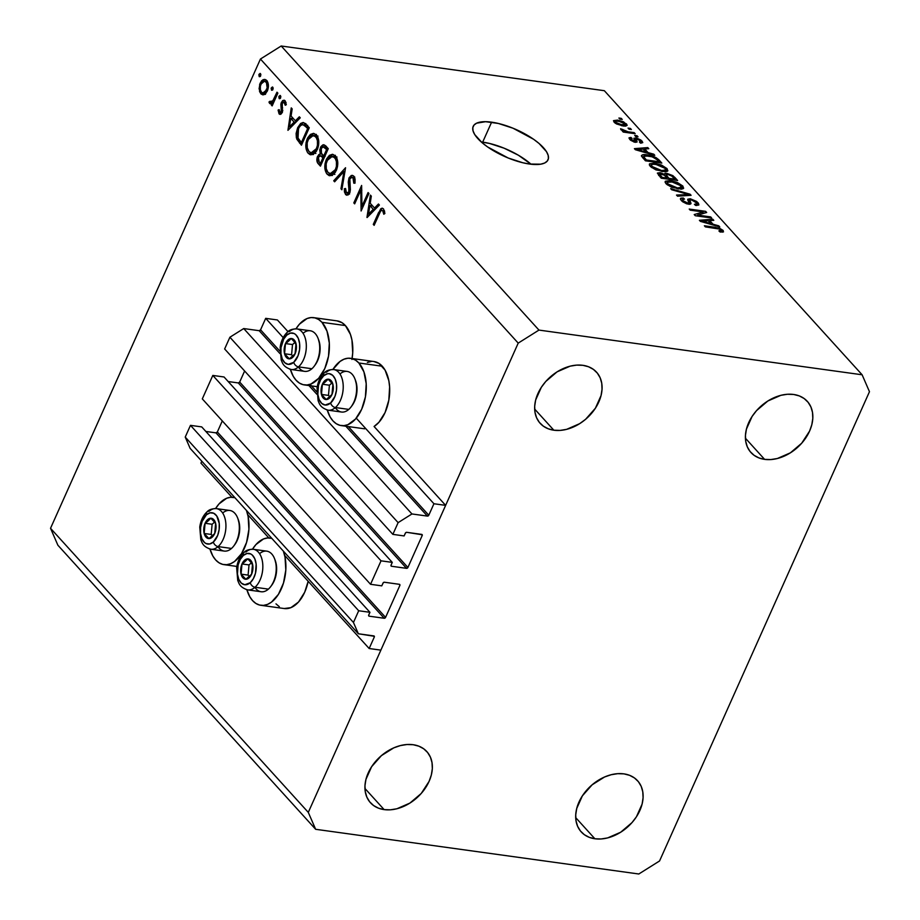 <?xml version="1.0" encoding="UTF-8"?>
<svg xmlns="http://www.w3.org/2000/svg" width="920" height="920" viewBox="0 0 920 920"><rect width="100%" height="100%" fill="white"/><g stroke="black" fill="none" stroke-linecap="round" stroke-linejoin="round"><path stroke-width="1.38" d="M277.403 319.964L265.696 318.343L283.199 337.628L265.696 318.343L260.567 329.82L279.864 351.095L260.567 329.82L265.696 318.343L277.403 319.964L287.994 331.637L277.403 319.964M319.366 377.487L320.103 378.304L319.366 377.487M356.27 418.163L433.929 503.746L445.636 505.367L374.072 426.489L445.636 505.367L380.868 650.13L369.161 648.519L374.302 637.031L373.198 635.823L374.302 637.031L374.336 636.295L358.351 633.765L353.452 622.483L358.697 610.754L369.943 612.306L368.609 615.445L369.207 616.181L384.192 618.263L215.97 432.86A1.173 0.851 137.8 0 0 217.35 431.986L385.572 617.389L399.866 585.442L399.372 584.315L384.387 582.233L383.249 582.74L381.777 585.856L370.541 584.292L202.308 398.889L212.808 375.429L381.029 560.832L392.276 562.384L390.942 565.524L391.541 566.26L406.525 568.341L238.291 382.938A1.173 0.851 137.8 0 0 239.683 382.065L407.905 567.467L422.199 535.52L421.095 534.301L422.199 535.52L422.234 534.773L406.72 532.312L405.582 532.818L404.11 535.934L392.863 534.37L398.118 522.64L411.953 513.958L427.409 516.097L345.862 426.224L427.409 516.097L428.789 515.223L433.929 503.746L356.27 418.163M310.051 384.364L316.767 391.759L310.051 384.364M348.346 426.569L428.789 515.223A1.173 0.851 -42.2 0 1 427.409 516.097L411.953 513.958L243.719 328.555L411.953 513.958L398.118 522.64L229.896 337.237L398.118 522.64L392.863 534.37L224.641 348.967L392.863 534.37L404.11 535.934L405.341 533.186A1.173 0.851 -42.2 0 1 406.72 532.312L421.705 534.393A1.173 0.851 -42.2 0 1 422.199 535.52L407.905 567.467A1.173 0.851 -42.2 0 1 406.525 568.341L238.291 382.938L228.171 381.535L238.291 382.938L239.683 382.065L407.905 567.467L406.525 568.341L391.541 566.26A1.173 0.851 -42.2 0 1 391.046 565.133L392.276 562.384L224.043 376.981L392.276 562.384L381.029 560.832L370.541 584.292L202.308 398.889L212.808 375.429L381.029 560.832L370.541 584.292L381.777 585.856L383.007 583.107A1.173 0.851 -42.2 0 1 384.387 582.233L399.372 584.315A1.173 0.851 -42.2 0 1 399.866 585.442L385.572 617.389A1.173 0.851 -42.2 0 1 384.192 618.263L215.97 432.86L205.838 431.457L215.97 432.86L217.35 431.986L385.572 617.389L384.192 618.263L369.207 616.181A1.173 0.851 -42.2 0 1 368.713 615.054L369.943 612.306L201.721 426.903L369.943 612.306L358.697 610.754L190.474 425.35L358.697 610.754L353.452 622.483L185.23 437.08L353.452 622.483L358.351 633.765L190.13 448.362L358.351 633.765L373.808 635.904A1.173 0.851 -42.2 0 1 374.302 637.031L369.161 648.519L284.636 555.358L369.161 648.519L380.868 650.13L445.636 505.367L433.929 503.746L428.789 515.223L348.346 426.569M259.175 330.694A1.173 0.851 137.8 0 0 260.567 329.82L259.175 330.694L243.719 328.555L229.896 337.237L224.641 348.967L229.896 337.237L243.719 328.555L259.175 330.694L279.921 353.556L259.175 330.694M316.825 394.231L308.959 385.56L316.825 394.231M244.628 371.001L239.683 382.065L244.628 371.001M390.942 565.616L391.541 566.26L390.942 565.616M224.043 376.981L212.808 375.429L224.043 376.981M222.295 420.923L217.35 431.986L222.295 420.923M368.609 615.537L369.207 616.181L368.609 615.537M201.721 426.903L190.474 425.35L185.23 437.08L190.13 448.362L185.23 437.08L190.474 425.35L201.721 426.903M201.79 461.219L200.939 463.116L231.909 497.248L200.939 463.116L201.79 461.219M247.733 514.683L268.812 537.912L247.733 514.683M283.36 551.115A33.959 20.033 97.9 0 1 281.784 587.811A33.959 20.033 97.9 0 1 260.877 605.303A33.959 20.033 97.9 0 1 252.574 600.622L249.757 596.678L246.882 589.72A33.959 20.033 97.9 0 0 252.574 600.622L255.898 603.451L259.578 605.049L263.499 605.383L267.502 604.405L271.411 602.174L278.438 594.331L283.486 583.027L285.809 569.997L285.039 557.232L283.36 551.115M260.877 605.303L284.291 608.545A33.959 20.033 -82.1 0 0 308.166 581.29L304.681 592.25L298.528 602.013L290.915 607.648L284.211 608.534M246.456 510.439A33.959 20.033 97.9 0 1 244.881 547.135A33.959 20.033 97.9 0 1 223.974 564.639A33.959 20.033 97.9 0 1 215.671 559.947L212.853 556.014L209.978 549.056A33.959 20.033 97.9 0 0 215.671 559.947L218.994 562.775L222.686 564.385L226.596 564.707L230.598 563.73L234.519 561.51L241.534 553.656L246.583 542.363L248.906 529.333L248.135 516.557L246.456 510.439M350.577 358.305A33.959 20.033 97.9 0 0 332.879 369.495L340.032 361.445L343.953 359.214L347.944 358.236L351.865 358.558L355.557 360.168L358.869 362.997L382.283 366.229A33.959 20.033 -82.1 0 0 373.991 361.548L350.577 358.305A33.959 20.033 97.9 0 1 358.869 362.997L363.906 371.841L366.206 383.743L365.412 396.888L361.652 409.296L355.499 419.048L347.886 424.683L343.896 425.661L339.974 425.339L336.283 423.729L332.971 420.9A33.959 20.033 97.9 0 1 327.267 410.009L330.142 416.967L332.971 420.9A33.959 20.033 97.9 0 0 341.262 425.592L364.688 428.823M336.996 320.873L342.067 322.736L345.391 325.565L321.966 322.322L345.391 325.565A33.959 20.033 -82.1 0 0 337.088 320.884L313.674 317.641A33.959 20.033 97.9 0 1 321.966 322.322L327.002 331.166L329.303 343.068L328.509 356.224L324.76 368.621L318.596 378.384L310.983 384.019L306.992 384.985L303.071 384.663L299.379 383.065L296.067 380.236A33.959 20.033 97.9 0 1 290.375 369.334L293.25 376.291L296.067 380.236A33.959 20.033 97.9 0 0 304.359 384.916A33.959 20.033 97.9 0 0 327.29 361.594A33.959 20.033 97.9 0 0 321.966 322.322L318.653 319.504L314.962 317.894L311.041 317.572L307.05 318.538L299.437 324.173L295.987 328.831A33.959 20.033 97.9 0 1 313.674 317.641M531.012 164.22A40.986 14.639 24.1 0 0 482.678 142.14L491.613 122.176A40.986 14.639 -155.9 0 1 532.059 138.218A40.986 14.639 -155.9 0 1 548.021 159.85A40.986 14.639 -155.9 0 1 529.598 164.047L522.836 162.76L508.185 157.998L487.588 146.935L482.16 142.749L474.743 134.573L473.053 130.904L472.799 127.707L473.995 125.097L476.594 123.188L485.576 121.693L498.375 123.464L513.026 128.225L533.623 139.288L539.051 143.474L546.468 151.639L548.159 155.308L548.412 158.505L547.216 161.115L544.617 163.036L540.695 164.185L529.598 164.047A40.986 14.639 -155.9 0 1 489.141 147.993A40.986 14.639 -155.9 0 1 473.19 126.373A40.986 14.639 -155.9 0 1 491.613 122.176L482.678 142.14A40.986 14.639 24.1 0 0 481.263 141.968L489.44 143.428L504.091 148.189L518.385 155.215L531.012 164.22M793.638 394.473A38.053 27.565 -42.2 0 1 807.3 401.338A38.053 27.565 -42.2 0 1 804.54 439.702A38.053 27.565 -42.2 0 1 764.6 459.367L745.418 438.219L764.6 459.367L770.822 459.563L777.354 458.505L790.383 452.835L801.688 443.221L809.565 431.123L811.808 424.718L812.797 418.393L812.498 412.39L810.911 406.95L808.093 402.281L804.172 398.555L799.296 395.91L793.638 394.473L787.416 394.266L780.873 395.324L767.855 400.993L756.55 410.607L752.088 416.461L746.431 429.122L745.442 435.447L745.74 441.439L747.327 446.89L750.133 451.559L754.055 455.285L758.942 457.918L764.6 459.367A38.053 27.565 -42.2 0 1 750.927 452.49A38.053 27.565 -42.2 0 1 753.698 414.138A38.053 27.565 -42.2 0 1 793.638 394.473M623.921 773.869A38.053 27.565 -42.2 0 1 637.583 780.746A38.053 27.565 -42.2 0 1 634.823 819.099A38.053 27.565 -42.2 0 1 594.883 838.764L575.702 817.627L594.883 838.764L601.105 838.971L607.637 837.913L620.667 832.244L631.971 822.63L636.433 816.776L642.091 804.114L643.08 797.789L642.781 791.798L641.194 786.358L638.388 781.678L634.466 777.952L629.579 775.318L623.921 773.869L617.699 773.674L611.168 774.732L604.555 776.997L592.158 784.794L582.371 795.857L576.713 808.519L575.724 814.844L576.023 820.847L577.61 826.286L580.416 830.956L584.338 834.693L589.226 837.326L594.883 838.764A38.053 27.565 -42.2 0 1 581.221 831.898A38.053 27.565 -42.2 0 1 583.981 793.534A38.053 27.565 -42.2 0 1 623.921 773.869M413.16 744.717A38.053 27.565 -42.2 0 1 426.834 751.594A38.053 27.565 -42.2 0 1 424.062 789.946A38.053 27.565 -42.2 0 1 384.134 809.611L364.941 788.474L384.134 809.611L390.344 809.818L396.888 808.76L409.906 803.091L421.222 793.477L429.088 781.379L431.342 774.962L432.331 768.637L432.02 762.645L430.433 757.206L427.627 752.525L423.706 748.799L418.818 746.166L413.16 744.717L406.939 744.521L400.407 745.579L393.806 747.845L381.397 755.642L371.622 766.705L365.953 779.366L364.964 785.692L365.274 791.694L366.861 797.134L369.667 801.803L373.589 805.54L378.476 808.174L384.134 809.611A38.053 27.565 -42.2 0 1 370.461 802.746A38.053 27.565 -42.2 0 1 373.232 764.382A38.053 27.565 -42.2 0 1 413.16 744.717M582.877 365.32A38.053 27.565 -42.2 0 1 596.551 372.186A38.053 27.565 -42.2 0 1 593.779 410.55A38.053 27.565 -42.2 0 1 553.851 430.215L534.658 409.066L553.851 430.215L560.061 430.41L566.605 429.353L579.623 423.683L585.615 419.29L595.389 408.227L601.047 395.565L602.036 389.24L601.737 383.237L600.15 377.798L597.344 373.129L593.423 369.403L588.535 366.758L582.877 365.32L576.656 365.113L570.124 366.171L557.094 371.841L545.79 381.455L541.339 387.308L535.67 399.97L534.681 406.295L534.991 412.286L536.567 417.737L539.384 422.406L543.306 426.132L548.182 428.766L553.851 430.215A38.053 27.565 -42.2 0 1 540.178 423.338A38.053 27.565 -42.2 0 1 542.949 384.985A38.053 27.565 -42.2 0 1 582.877 365.32M869.469 391.702L659.559 860.97L638.802 874L315.652 829.299L57.879 545.215L50.531 528.298L308.292 812.383L518.213 343.114L260.44 59.029L50.531 528.298L260.44 59.029L281.198 46L538.959 330.084L862.12 374.785L604.348 90.701L281.198 46L604.348 90.701L862.12 374.785L869.469 391.702L659.559 860.97L638.802 874L315.652 829.299L308.292 812.383L50.531 528.298L57.879 545.215L315.652 829.299L308.292 812.383L518.213 343.114L538.959 330.084L281.198 46L260.44 59.029L518.213 343.114L538.959 330.084L862.12 374.785L869.469 391.702M361.94 206.287L368.08 192.556L368.931 193.499L361.111 210.979L360.812 190.106L354.66 203.861L353.809 202.917L361.617 185.449L361.94 206.287L361.617 185.449L353.809 202.917L354.66 203.861L360.812 190.106L361.111 210.979L368.931 193.499L368.08 192.556L361.94 206.287L363.135 206.448L361.94 206.287M348.99 177.928L351.336 175.444L353.556 175.915L355.074 179.204L355.005 183.183L353.797 183.183L353.016 177.974L351.394 177.353L350.221 178.204L349.404 180.975L350.106 191.831L348.266 194.879L345.782 194.706L344.459 192.004L344.333 188.738L345.586 188.508L345.954 192.004L347.001 193.223L348.3 192.912L349.071 191.429L348.277 182.022L348.99 177.928L348.818 192.119L346.438 192.797L345.586 188.508L344.333 188.738L345.541 194.488L346.874 195.247L349.703 192.981L350.37 189.738L349.83 178.882L351.9 177.33L353.016 177.974L353.797 183.183L355.005 183.183L353.82 176.18L352.348 175.329L348.99 177.928L350.301 178.1L348.99 177.928M345.552 167.739L341.872 189.773L340.964 188.761L343.953 171.511L334.627 181.792L333.718 180.78L345.552 167.739L333.718 180.78L334.627 181.792L343.953 171.511L340.964 188.761L341.872 189.773L345.552 167.739M335.386 155.871L337.019 158.631L337.525 166.566L335.432 172.189L331.982 175.467L328.877 175.524L326.324 173.086L324.829 167.75L325.07 163.53L326.726 158.7L329.406 155.353L332.43 154.307L335.386 155.871L332.764 154.341L326.301 159.574C324.047 165.554 324.358 170.464 327.244 174.317L329.832 175.789L336.317 170.487C338.525 164.577 338.215 159.701 335.386 155.871M316.399 134.929L318.021 137.689L318.538 145.636L316.434 151.26L312.984 154.537L309.879 154.594L307.337 152.145L306.096 148.81L306.072 142.6L307.728 137.758L310.419 134.423L313.433 133.377L316.399 134.929L313.766 133.4L307.303 138.644C305.049 144.612 305.359 149.534 308.257 153.387L310.845 154.859L317.331 149.558C319.539 143.646 319.228 138.77 316.399 134.929M300.265 117.817L287.937 130.329L291.249 107.893L292.18 108.916L291.077 116.058L295.377 120.807L299.334 116.794L300.265 117.817L299.334 116.794L295.377 120.807L291.077 116.058L292.18 108.916L291.249 107.893L287.937 130.329L300.265 117.817M260.486 73.657L259.049 74.232L260.832 74.485L259.049 74.232L259.187 76.567L260.624 75.98L260.486 73.657L260.854 74.692L260.325 76.475L259.348 76.705L258.853 74.865L260.072 73.416M352.096 358.524A33.959 20.033 -82.1 0 0 345.391 325.565L350.428 334.409L351.946 340.078L352.716 352.854L351.934 359.467M373.899 361.537L378.971 363.411L385.112 370.173L388.849 380.753L389.62 386.975L388.827 400.131L385.077 412.528L378.913 422.291L374.072 426.489A33.959 20.033 -82.1 0 0 389.195 397.831A33.959 20.033 -82.1 0 0 382.283 366.229L358.869 362.997A33.959 20.033 97.9 0 1 364.182 402.258A33.959 20.033 97.9 0 1 341.262 425.592M367.367 362.445L371.358 361.479M279.312 606.682L275.988 603.865M267.352 91.022L265.224 93.978L263.407 94.817L261.165 94.093L259.566 91.597L259.67 84.41L261.567 80.868L263.304 79.58L265.938 79.821L267.869 82.466L268.375 86.905L267.352 91.022C268.95 86.756 268.732 83.248 266.696 80.488L264.753 79.35L260.164 83.11L259.083 88.699L260.786 93.713L262.671 94.829L264.373 94.507L267.352 91.022M272.78 87.204L271.342 87.791L273.136 88.032L271.342 87.791L271.48 90.114L272.918 89.539L272.78 87.204L273.148 88.251L272.619 90.034L271.653 90.263L271.147 88.412L272.366 86.963M269.502 103.316L273.332 103.247L272.136 103.086L271.296 104.96L272.492 105.121L271.296 104.96L272.147 105.903L277.863 93.127L277 92.195L277.863 93.127L272.147 105.903L271.296 104.96L272.136 103.086L270.101 103.73L268.95 102.062L270.031 101.223L271.354 102.166L272.676 101.096L277 92.195L272.976 100.694L268.95 102.062L270.342 103.787M280.45 95.657L279.013 96.243L280.807 96.485L279.013 96.243L279.151 98.566L280.589 97.991L280.45 95.657L280.818 96.703L280.289 98.486L279.323 98.716L278.817 96.864L280.036 95.427M279.059 113.85L282.313 112.435L280.761 114.275L279.438 114.183L278.093 110.078L279.162 109.618L279.956 112.447L281.267 111.872L281.037 103.35L282.681 100.533L284.683 100.406L286.315 104.696L285.223 105.259L283.935 102.039L282.302 103.109L282.313 112.435L282.302 103.109L284.452 102.396L285.223 105.259L286.315 104.696L285.108 100.786L284.004 100.142L281.416 102.235L280.864 104.558L281.428 111.561L279.76 112.286L279.162 109.618L278.093 110.078L279.059 113.85L281.025 114.126L279.059 113.85L279.967 114.402M297.666 127.684L300.644 123.452L303.082 122.486L305.336 123.544L309.269 127.753L301.449 145.222L296.389 137.896L296.102 133.492L297.666 127.684L296.803 139.161L301.449 145.222L309.269 127.753L303.347 122.509L297.666 127.684L298.897 127.845L297.666 127.684M325.691 145.854L328.267 148.683L320.447 166.152L317.17 161.931L317.124 157.515L318.745 154.629L320.275 153.951L319.746 149.948L320.965 146.498L323.012 144.796L325.691 145.854L323.863 144.739L320.447 147.476L320.275 153.951L317.515 156.458C316.376 159.815 316.744 162.368 318.596 164.117L320.447 166.152L328.267 148.683L325.691 145.854M379.397 205.045L367.08 217.545L370.392 195.109L371.312 196.132L370.219 203.274L374.52 208.023L378.465 204.01L379.397 205.045L378.465 204.01L374.52 208.023L370.219 203.274L371.312 196.132L370.392 195.109L366.953 217.419L379.397 205.045M382.674 210.657L381.478 210.369L380.489 211.37L374.141 225.331L373.29 224.388L380.73 208.782L382.191 208.161L383.513 208.909L384.905 213.452L383.801 214.245L382.674 210.657L383.801 214.245L384.905 213.452L383.513 208.909L382.294 208.173L378.568 212.589L373.29 224.388L374.141 225.331L379.339 213.704C380.167 211.094 381.282 210.07 382.674 210.657L384.433 210.623M697.624 215.096L710.665 216.901L711.654 217.994L695.267 215.728L694.209 214.567L703.271 211.956L690.207 210.151L689.218 209.058L705.617 211.335L706.675 212.497L697.624 215.096L706.675 212.497L705.617 211.335L689.218 209.058L690.207 210.151L703.271 211.956L694.209 214.567L695.267 215.728L711.654 217.994L710.665 216.901L710.274 217.798L710.665 216.901L697.624 215.096L697.222 215.993L697.624 215.096M690.195 198.743L696.567 201.411L698.521 203.377L698.751 205.033L695.6 205.424L694.404 204.309L696.405 204.102L696.348 202.814L691.553 199.881L689.862 200.1L691.012 203.435L690.069 204.251L686.573 203.757L682.64 201.756L680.49 199.364L680.834 198.179L683.295 198.018L684.503 199.134L682.663 199.387L683.203 200.79L688.045 203.182L689.045 202.71L687.769 199.226L690.195 198.743L687.746 199.812L688.976 203.021L687.619 203.136L683.203 200.79L682.606 199.49L684.503 199.134L683.295 198.018L680.443 198.57L681.317 200.56L688.562 204.217L690.954 203.722L689.862 200.1L691.242 199.835L695.969 202.331L696.589 203.883L694.404 204.309L695.6 205.424L698.889 204.815L697.969 202.699L696.704 205.516L697.969 202.699L690.195 198.743L688.769 201.928L690.195 198.743M670.68 188.634L690.069 194.2L691.081 195.316L677.534 196.178L676.522 195.063L688.712 194.545L671.703 189.761L670.68 188.634L671.703 189.761L688.712 194.545L676.522 195.063L677.534 196.178L691.081 195.316L690.069 194.2L689.517 195.419L690.069 194.2L670.68 188.634M683.054 188.738L682.824 186.012L681.409 189.163L682.824 186.012L683.583 188.289L681.685 189.129L671.761 187.312L666.482 184.161L665.148 182.344L665.332 181.24L669.932 180.607L676.625 182.217L682.824 186.012L677.522 182.585L670.668 180.699L665.171 181.493L665.999 183.678L678.396 189.025L683.675 188.151M667.264 171.339L667.034 168.613L665.631 171.764L667.034 168.613L667.805 170.89L665.907 171.741L655.971 169.912L650.693 166.761L649.359 164.945L649.543 163.84L654.154 163.208L660.847 164.818L667.034 168.613L661.744 165.186L654.879 163.3L649.382 164.093L650.21 166.278L662.607 171.626L667.885 170.752M648.048 152.605L653.775 154.192L654.798 155.33L635.375 149.718L634.409 148.661L647.772 147.579L648.795 148.706L644.736 148.948L648.048 152.605L644.736 148.948L648.795 148.706L647.772 147.579L634.409 148.661L635.375 149.718L654.798 155.33L653.775 154.192L653.442 154.939L653.775 154.192L648.048 152.605L647.737 153.295L648.048 152.605M618.907 118.036L621.253 118.358L622.242 119.439L619.896 119.117L618.907 118.036L619.896 119.117L622.242 119.439L621.253 118.358L620.851 119.255L621.253 118.358L618.907 118.036M617.515 120.094L623.542 121.831L627.13 125.143L625.841 126.086L623.472 126.028L616.4 123.912L613.49 120.704L617.515 120.094L613.513 120.646L614.111 122.187L622.943 125.959L627.072 125.43L626.462 123.889L625.462 126.12L626.462 123.889L617.515 120.094L617.078 121.06L617.515 120.094M628.038 128.087L630.384 128.421L631.373 129.501L629.027 129.179L628.038 128.087L629.027 129.179L631.373 129.501L630.384 128.421L629.981 129.306L630.384 128.421L628.038 128.087M628.026 131.778L634.202 132.629L635.191 133.722L623.265 132.066L622.288 130.985L624.185 131.238L621.172 129.915L620.609 128.731L628.026 131.778L620.609 128.731L620.908 129.662L624.185 131.238L622.288 130.985L623.265 132.066L635.191 133.722L634.202 132.629L633.799 133.526L634.202 132.629L628.026 131.778L627.624 132.675L628.026 131.778M634.696 135.435L637.043 135.757L638.031 136.838L635.685 136.516L634.696 135.435L635.685 136.516L638.031 136.838L637.043 135.757L636.64 136.654L637.043 135.757L634.696 135.435M640.285 140.771L639.377 142.025L640.573 143.14L642.746 142.623L642.056 141.07L635.869 137.977L634.696 140.61L635.869 137.977L636.697 138.115L640.929 140.059L642.758 142.6L640.573 143.14L639.377 142.025L640.676 141.795L640.285 140.771L636.87 139.07L636.272 139.299L636.962 142.082L634.581 142.151L630.752 140.346L629.004 138.138L630.901 137.402L632.097 138.517L631.039 138.724L631.419 139.61L634.386 141.197L633.88 138.276L635.869 137.977L633.891 138.276L634.788 140.967L634.11 141.174L631.419 139.61L632.097 138.517L630.901 137.402L629.038 137.816L629.751 139.415L635.341 142.301L637.077 141.933L636.295 139.196L637.157 139.104L640.285 140.771L640.228 142.819M647.128 154.859L656.178 157.688L661.825 163.081L645.438 160.804L641.47 155.641L643.022 154.721L647.128 154.859C643.482 154.203 641.631 154.663 641.55 156.239L645.438 160.804L661.825 163.081L659.03 159.988L658.478 161.23L659.03 159.988C655.776 157.055 651.82 155.342 647.128 154.859L646.714 155.79L647.128 154.859M667.011 173.42L672.922 175.651L677.615 180.481L661.227 178.204L657.432 173.052L660.318 172.753L664.297 174.305L664.93 173.42L667.011 173.42L664.297 174.305L659.801 172.661L657.374 173.144L661.227 178.204L677.615 180.481L674.693 177.249L674.141 178.492L674.693 177.249L667.011 173.42L666.482 174.605L667.011 173.42M713.046 224.238L718.773 225.825L719.796 226.964L700.373 221.352L699.407 220.294L712.77 219.213L713.793 220.34L709.722 220.581L713.046 224.238L709.722 220.581L713.793 220.34L712.77 219.213L699.407 220.294L700.373 221.352L719.796 226.964L718.773 225.825L718.439 226.573L718.773 225.825L713.046 224.238L712.735 224.928L713.046 224.238M721.176 230.126L718.876 230.874L720.084 231.989L723.465 231.92L723.143 230.448L722.372 232.15L723.143 230.448L723.465 231.92L720.084 231.989L718.876 230.874L721.452 230.609L719.601 229.103L705.375 226.872L704.386 225.779L719.567 228.229L723.143 230.448L715.519 227.32L704.386 225.779L705.375 226.872L718.957 228.873L721.176 230.126L720.82 232.081M615.848 122.452L620.413 124.602L625.106 124.465L623.852 122.912L620.149 121.474L616.032 121.152L615.848 122.452C615.169 121.152 616.101 120.738 618.619 121.198L624.737 123.625C625.404 124.924 624.473 125.338 621.943 124.867L621.563 125.729L621.943 124.867L615.848 122.452L615.445 123.326L615.491 121.532L614.882 122.9M624.737 123.625L624.381 126.109M623.783 132.135L624.185 131.238L623.783 132.135M622.184 130.502L622.69 129.375L622.184 130.502M622.828 130.766L623.139 130.076L622.828 130.766M624.944 132.296L625.416 131.249L624.944 132.296M642.056 141.07L641.125 143.152L642.056 141.07M636.283 139.23L634.938 142.232L636.295 139.219L635.594 142.324L636.571 140.139M629.924 139.599L630.901 137.402L629.924 139.599M631.419 139.61L632.097 138.517M633.776 141.933L634.11 141.174L633.776 141.933M634.788 140.967L634.11 141.174M634.294 142.082L634.742 141.07L634.294 142.082M647.22 148.798L647.772 147.579L647.22 148.798M644.172 150.19L644.736 148.948L644.172 150.19M645.806 151.984L640.147 150.339L639.848 151.006L640.147 150.339L636.606 149.419L636.341 149.994L643.137 149.04L645.806 151.984L645.518 152.651L645.806 151.984L643.137 149.04L636.606 149.419L645.806 151.984M641.505 155.514L641.55 156.239M643.689 156.71L646.369 159.988L658.927 161.724L646.369 159.988L645.966 160.885L646.369 159.988L644.702 158.148L644.149 159.39L644.702 158.148L643.689 156.71L643.034 158.159L643.701 156.365L648.094 155.952L652.476 156.917L657.236 159.861L658.927 161.724L658.524 162.621L658.927 161.724L656.408 159.033L651.9 156.745L645.046 155.767L643.839 156.17L642.942 158.067M654.465 164.243L654.879 163.3L654.465 164.243L652.533 164.323L655.822 164.381L665.125 168.36L665.735 169.947L661.653 170.545L652.119 166.531L651.659 167.566L651.532 164.921L652.533 164.323L651.808 164.599L651.578 165.749L653.442 167.67L661.653 170.545L661.261 171.407L661.653 170.545L665.643 170.096L664.953 168.176L660.031 165.358L654.453 164.243M661.411 165.91L661.744 165.186L661.411 165.91M658.605 175.317L659.801 172.661L658.605 175.317M664.01 174.927L664.297 174.305L664.01 174.927M667.046 178.066L662.158 177.387L661.756 178.284L662.158 177.387L660.537 175.605L659.985 176.847L660.537 175.605L659.548 174.018L664.182 175.053L667.046 178.066L666.655 178.963L667.046 178.066L664.505 175.329L661.054 173.788L659.525 174.133L662.158 177.387L667.046 178.066M674.716 179.124L668.966 178.33L668.564 179.227L668.966 178.33L667.149 176.318L666.597 177.56L667.149 176.318L666.287 174.788L668.012 174.512L671.6 175.881L674.716 179.124L674.314 180.021L674.716 179.124L671.933 176.157L668.012 174.512L666.287 175.133L668.966 178.33L674.716 179.124M670.255 181.642L670.668 180.699L670.255 181.642M677.2 183.31L677.522 182.585L677.2 183.31M677.431 187.933L667.908 183.931L667.448 184.966L667.322 182.321L671.611 181.78L680.915 185.748L681.524 187.346L677.431 187.933L677.051 188.807L677.431 187.933L681.547 187.277L679.086 184.287L672.773 181.976L667.38 182.217L667.908 183.931L670.393 185.794L677.431 187.933M686.056 195.638L686.515 194.614L686.056 195.638M688.286 195.5L688.712 194.545L688.286 195.5M689.494 204.286L690.506 202.02L689.494 204.286M682.697 199.352L683.295 198.018L682.697 199.352M682.732 201.836L683.203 200.79L682.732 201.836M687.251 203.952L687.619 203.136L687.251 203.952M688.447 204.194L688.976 203.021M687.78 199.214L687.746 199.812M702.5 213.693L703.271 211.956L702.5 213.693M704.858 213.014L705.617 211.335L704.858 213.014M712.218 220.432L712.77 219.213L712.218 220.432M709.17 221.823L709.722 220.581L709.17 221.823M710.803 223.617L705.145 221.973L704.846 222.64L705.145 221.973L701.592 221.053L701.339 221.628L708.135 220.673L710.803 223.617L710.505 224.284L710.803 223.617L708.135 220.673L701.592 221.053L710.803 223.617M715.116 228.217L715.519 227.32L715.116 228.217M215.59 508.541L219.04 503.895L226.653 498.26L230.655 497.283L234.887 497.697A33.959 20.033 97.9 0 0 233.277 497.352A33.959 20.033 97.9 0 0 215.59 508.541M252.494 549.217L255.944 544.559L263.557 538.924L267.548 537.958L271.791 538.361A33.959 20.033 97.9 0 0 270.181 538.028A33.959 20.033 97.9 0 0 252.494 549.217M264.81 94.265L260.786 93.713L264.81 94.265M265.178 94.012L264.661 93.207M260.245 88.86L259.083 88.699L260.245 88.86M261.406 83.283L260.164 83.11L261.406 83.283M266.305 81.454L266.972 80.834M267.087 80.741L266.248 81.523M264.247 92.241L265.466 94.357M261.487 92.149C259.957 89.987 259.796 87.296 261.015 84.042L264.5 81.201L267.812 82.317L265.995 82.064C267.548 84.157 267.72 86.837 266.501 90.079L267.662 90.24L266.501 90.079L262.89 92.966L261.487 92.149L262.706 92.931L264.787 92.391L267.156 87.929L266.489 82.742L264.787 81.259L263.407 81.351L261.51 83.11L260.348 86.204L260.371 89.746L261.487 92.149M273.573 102.706L268.95 102.062L273.573 102.706M273.631 102.591L270.365 101.924M274.39 100.889L272.976 100.694L274.39 100.889M276.287 96.646L275.091 96.485L276.287 96.646M279.185 110.227L278.093 110.078L279.185 110.227M282.13 112.803L279.76 112.286M282.589 111.722L281.428 111.561L282.589 111.722M282.854 110.296L281.715 110.135L282.854 110.296M282.658 107.916L281.313 107.732L282.658 107.916M281.991 104.719L280.864 104.558L281.991 104.719M282.75 102.419L281.416 102.235L282.75 102.419M286.051 102.626L284.452 102.396L286.051 102.626M285.959 102.304L284.452 102.396M297.091 121.037L295.377 120.807L297.091 121.037M289.409 126.868L290.72 118.346L293.503 118.726L290.72 118.346L294.112 122.084L295.826 122.325L294.112 122.084L289.409 126.868L291.123 127.098L289.409 126.868L294.112 122.084L290.72 118.346L289.409 126.868M302.231 143.485L299.541 143.106L302.231 143.485M298.85 139.438L296.803 139.161L298.85 139.438M304.485 124.89L305.681 123.843M305.923 123.682L304.209 125.212M307.613 128.605L301.403 142.496L302.599 142.657L301.403 142.496L298.034 138.046L298.517 128.627C299.885 125.545 301.587 124.292 303.611 124.855L307.073 125.338L303.611 124.855L306.521 127.397L309.258 127.776L306.521 127.397L307.613 128.605L308.809 128.766L302.933 124.671L300.817 125.361L299 127.638L297.424 132.192L297.401 135.93L298.322 138.609L301.403 142.496L307.613 128.605M307.659 125.327L303.611 124.855M313.294 154.399L308.257 153.387L312.938 154.031L312.087 152.904M308.534 138.816L307.303 138.644L308.534 138.816M314.467 135.596L315.985 134.527M312.018 152.8L313.444 154.537M316.342 134.366L313.927 136.148M309.016 151.547C306.671 148.419 306.383 144.428 308.154 139.587L313.306 135.435L317.768 137.057L315.629 136.769C317.952 139.863 318.24 143.819 316.468 148.626L317.653 148.787L316.468 148.626L311.213 152.789L309.016 151.547L310.834 152.708L313.916 152.053L316.123 149.35L317.446 145.429L317.423 140.76L316.365 137.758L314.295 135.746L311.753 135.608L308.89 138.184L307.176 142.807L307.268 147.821L309.016 151.547M321.195 164.473L318.596 164.117L321.195 164.473M318.803 156.642L317.515 156.458L318.803 156.642L318.377 157.366L320.413 155.79L324.334 157.469L322.334 157.193L324.104 157.987L322.897 157.826L320.401 163.427L319.24 162.15L318.377 157.366L318.447 161.046L320.401 163.427L321.597 163.587L320.401 163.427L322.897 157.826L320.643 155.848L318.791 156.642M322.736 156.112L323.207 155.492M322.115 154.203L320.275 153.951L322.115 154.203M321.747 147.648L320.447 147.476L321.747 147.648M325.68 147.085L326.197 146.418M326.266 146.349L325.645 147.142M323.426 155.273L322.46 156.572M323.702 156.032L321.448 153.249L321.298 148.407L323.46 146.774L325.392 148.201L328.175 148.58L325.392 148.201L327.808 149.707L326.611 149.534L323.702 156.032L324.898 156.193L323.702 156.032L326.611 149.534L323.081 146.774L321.494 148.017L320.839 150.983L321.448 153.249L323.702 156.032M332.281 175.329L327.244 174.317L331.936 174.972L331.073 173.845M327.531 159.746L326.301 159.574L327.531 159.746M333.454 156.538L334.983 155.457M331.016 173.73L332.442 175.467M335.34 155.296L332.925 157.09M328.003 172.477C325.657 169.349 325.381 165.358 327.152 160.517L332.304 156.377L336.754 157.998L334.615 157.699C336.95 160.793 337.226 164.749 335.466 169.556L336.639 169.728L335.466 169.556L330.199 173.719L328.003 172.477L330.843 173.754L332.902 172.983L335.122 170.28L336.433 166.359L336.421 161.69L335.363 158.7L333.293 156.676L330.751 156.538L327.888 159.125L326.174 163.737L326.266 168.751L328.003 172.477M342.022 188.91L340.964 188.761L342.022 188.91M345.011 171.66L343.953 171.511L345.011 171.66M335.34 181.01L333.718 180.78L335.34 181.01M354.878 178.238L353.016 177.974L354.878 178.238M348.289 194.867L345.541 194.488L348.289 194.867M349.381 193.614L346.438 192.797M345.586 188.91L344.333 188.738L345.586 188.91M349.979 192.28L348.818 192.119L349.979 192.28M350.359 189.336L349.209 189.175L350.359 189.336M349.968 186.196L348.703 186.024L349.968 186.196M354.717 176.951L354.154 177.675M349.312 193.395L349.554 194.062M361.847 190.256L360.812 190.106L361.847 190.256M355.005 203.09L353.809 202.917L355.005 203.09M376.222 208.265L374.52 208.023L376.222 208.265M368.552 214.084L369.863 205.562L372.634 205.953L369.863 205.562L373.255 209.311L374.957 209.541L373.255 209.311L368.552 214.084L370.254 214.325L368.552 214.084L373.255 209.311L369.863 205.562L368.552 214.084M374.486 224.56L373.29 224.388L374.486 224.56M379.776 212.761L378.568 212.589L379.776 212.761M384.709 211.795L383.18 211.588L384.709 211.795M324.047 383.007L322.391 384.238A10.246 6.049 97.9 0 1 324.955 380.523L325.565 381.754L324.047 383.007L325.565 381.754L324.955 380.523L323.541 382.133L321.551 386.687L321.068 391.966L323.334 398.164L326.255 399.544L329.417 398.199L331.982 394.473L333.293 386.756L332.143 382.179L329.659 379.534L326.508 379.511L324.955 380.523A10.246 6.049 97.9 0 1 328.118 379.178A10.246 6.049 97.9 0 1 332.913 384.296A10.246 6.049 97.9 0 1 331.982 394.473A10.246 6.049 97.9 0 1 326.255 399.544A10.246 6.049 97.9 0 1 321.459 394.427L326.255 399.544L331.982 394.473L332.913 384.296L328.118 379.178L325.565 381.754L328.118 379.178L332.913 384.296L331.982 394.473L326.255 399.544L321.459 394.427A10.246 6.049 97.9 0 1 322.391 384.238L321.459 394.427L328.474 395.393L329.762 396.761L328.474 395.393L321.459 394.427L322.391 384.238L324.047 383.007M326.45 409.733A20.493 12.086 -82.1 0 0 335.397 407.548A20.493 12.086 97.9 0 1 328.118 410.182L341.516 412.034A20.493 12.086 -82.1 0 0 348.795 409.4A20.493 12.086 97.9 0 1 335.305 407.629M324.369 372.749A4.681 3.116 48.5 0 0 323.736 375.728A15.812 9.326 97.9 0 1 336.03 381.547A15.812 9.326 97.9 0 1 330.625 402.994A15.812 9.326 97.9 0 1 318.343 397.175A15.812 9.326 97.9 0 1 323.736 375.728A4.681 3.116 -131.5 0 1 324.369 372.749A4.681 3.116 -131.5 0 1 326.462 372.209A20.493 12.086 97.9 0 1 333.741 369.575A20.493 12.086 97.9 0 1 343.195 385.445A20.493 12.086 97.9 0 1 335.397 407.548A4.681 3.116 -131.5 0 1 330.625 402.994L325.139 405.03L321.747 403.431L319.183 399.683L317.837 394.358L318.492 385.238L320.62 379.753L323.736 375.728L327.382 373.773L329.233 373.681L332.626 375.291L335.179 379.04L336.524 384.353L336.444 390.436L334.96 396.347L330.625 402.994A4.681 3.116 48.5 0 0 335.397 407.548L348.795 409.4L335.397 407.548A20.493 12.086 -82.1 0 0 343.229 386.86A20.493 12.086 -82.1 0 0 335.409 370.012M339.952 373.98A20.493 12.086 97.9 0 1 354.993 379.074A20.493 12.086 97.9 0 1 351.152 406.801A20.493 12.086 97.9 0 1 348.795 409.4A20.493 12.086 -82.1 0 0 356.592 387.297A20.493 12.086 -82.1 0 0 347.139 371.427L333.741 369.575C329.429 369.529 326.312 370.587 324.38 372.738C320.424 376.452 317.986 381.547 317.043 388.01L318.124 400.763C319.343 403.213 319.734 407.572 328.118 410.182M355.281 379.868L356.856 386.089L356.764 393.208L355.016 400.131L351.888 405.812M351.152 406.801L352.084 405.559A18.503 10.913 -82.1 0 0 355.546 380.523L354.993 379.074M329.406 385.216L328.474 395.393L329.406 385.216L322.391 384.238L329.406 385.216L331.913 383.007L329.406 385.216M243.662 562.718L241.994 563.96A10.246 6.049 97.9 0 1 244.559 560.245L245.168 561.464L243.662 562.718L245.168 561.464L244.559 560.245L241.994 563.96L240.683 571.676L241.833 576.253L244.317 578.898L245.858 579.255L249.021 577.909L251.597 574.195L252.908 566.467L250.642 560.268L247.721 558.889L244.559 560.245A10.246 6.049 97.9 0 1 247.721 558.889A10.246 6.049 97.9 0 1 252.528 564.006A10.246 6.049 97.9 0 1 251.597 574.195A10.246 6.049 97.9 0 1 245.858 579.255A10.246 6.049 97.9 0 1 241.063 574.137L245.858 579.255L251.597 574.195L252.528 564.006L247.721 558.889L245.168 561.464L247.721 558.889L252.528 564.006L251.597 574.195L245.858 579.255L241.063 574.137A10.246 6.049 97.9 0 1 241.994 563.96L241.063 574.137L248.089 575.115L249.366 576.472L248.089 575.115L241.063 574.137L241.994 563.96L243.662 562.718M246.065 589.456A20.493 12.086 -82.1 0 0 255.001 587.259A20.493 12.086 97.9 0 1 247.733 589.893L261.13 591.744A20.493 12.086 -82.1 0 0 268.398 589.122A20.493 12.086 97.9 0 1 254.909 587.351M247.733 589.893C239.338 587.293 238.958 582.935 237.739 580.474L236.658 567.721C237.59 561.269 240.039 556.174 243.995 552.448A4.681 3.116 48.5 0 0 243.351 555.438A15.812 9.326 97.9 0 1 255.633 561.257A15.812 9.326 97.9 0 1 250.24 582.705A15.812 9.326 97.9 0 1 237.958 576.886A15.812 9.326 97.9 0 1 243.351 555.438A4.681 3.116 -131.5 0 1 243.984 552.46A4.681 3.116 -131.5 0 1 246.077 551.919A20.493 12.086 97.9 0 1 253.345 549.297A20.493 12.086 97.9 0 1 262.809 565.156A20.493 12.086 97.9 0 1 255.001 587.259A4.681 3.116 -131.5 0 1 250.24 582.705L244.743 584.752L241.35 583.142L238.797 579.393L237.452 574.08L238.107 564.96L240.223 559.475L243.351 555.438L246.997 553.495L250.608 553.909L252.23 555.001L254.794 558.75L256.139 564.075L255.484 573.194L253.356 578.68L250.24 582.705A4.681 3.116 48.5 0 0 255.001 587.259L268.398 589.122L255.001 587.259A20.493 12.086 -82.1 0 0 262.844 566.582A20.493 12.086 -82.1 0 0 255.012 549.734M259.566 553.691A20.493 12.086 97.9 0 1 274.597 558.797A20.493 12.086 97.9 0 1 270.767 586.523A20.493 12.086 97.9 0 1 268.398 589.122A20.493 12.086 -82.1 0 0 276.207 567.007A20.493 12.086 -82.1 0 0 266.742 551.149L253.345 549.297C249.032 549.251 245.916 550.298 243.995 552.448M274.885 559.59L276.46 565.811L276.368 572.93L274.631 579.853L271.503 585.534M270.767 586.523L271.699 585.281A18.503 10.913 -82.1 0 0 275.161 560.245L274.597 558.797M249.021 564.926L248.089 575.115L249.021 564.926L241.994 563.96L249.021 564.926L251.516 562.718L249.021 564.926M206.758 522.054L205.091 523.284A10.246 6.049 97.9 0 1 207.655 519.57L208.276 520.8L206.758 522.054L208.276 520.8L207.655 519.57L205.091 523.284L203.78 531.012L204.93 535.589L207.414 538.234L208.955 538.591L212.129 537.245L214.693 533.531L216.005 525.803L214.855 521.226L212.37 518.581L209.219 518.558L207.655 519.57A10.246 6.049 97.9 0 1 210.829 518.224A10.246 6.049 97.9 0 1 215.625 523.342A10.246 6.049 97.9 0 1 214.693 533.531A10.246 6.049 97.9 0 1 208.955 538.591A10.246 6.049 97.9 0 1 204.159 533.473L208.955 538.591L214.693 533.531L215.625 523.342L210.829 518.224L208.276 520.8L210.829 518.224L215.625 523.342L214.693 533.531L208.955 538.591L204.159 533.473A10.246 6.049 97.9 0 1 205.091 523.284L204.159 533.473L211.186 534.439L212.462 535.808L211.186 534.439L204.159 533.473L205.091 523.284L206.758 522.054M209.162 548.78A20.493 12.086 -82.1 0 0 218.109 546.595A20.493 12.086 97.9 0 1 210.829 549.228L224.227 551.08A20.493 12.086 -82.1 0 0 231.495 548.447A20.493 12.086 97.9 0 1 218.005 546.675M207.08 511.796A4.681 3.116 48.5 0 0 206.448 514.774A15.812 9.326 97.9 0 1 218.73 520.593A15.812 9.326 97.9 0 1 213.336 542.041A15.812 9.326 97.9 0 1 201.054 536.222A15.812 9.326 97.9 0 1 206.448 514.774A4.681 3.116 -131.5 0 1 207.08 511.796A4.681 3.116 -131.5 0 1 209.173 511.255A20.493 12.086 97.9 0 1 216.441 508.622A20.493 12.086 97.9 0 1 225.906 524.492A20.493 12.086 97.9 0 1 218.109 546.595A4.681 3.116 -131.5 0 1 213.336 542.041L209.691 543.996L206.08 543.57L204.458 542.478L201.894 538.729L200.548 533.404L200.629 527.332L202.112 521.41L206.448 514.774L210.093 512.819L213.704 513.245L216.74 515.971L219.236 523.399L219.155 529.483L217.672 535.405L213.336 542.041A4.681 3.116 48.5 0 0 218.109 546.595L231.495 548.447L218.109 546.595A20.493 12.086 -82.1 0 0 225.94 525.918A20.493 12.086 -82.1 0 0 218.12 509.059M222.663 513.026A20.493 12.086 97.9 0 1 237.693 518.121A20.493 12.086 97.9 0 1 233.864 545.847A20.493 12.086 97.9 0 1 231.495 548.447A20.493 12.086 -82.1 0 0 239.303 526.343A20.493 12.086 -82.1 0 0 229.839 510.473L216.441 508.622C212.129 508.576 209.012 509.634 207.092 511.784C203.136 515.51 200.686 520.593 199.755 527.056L200.836 539.81C202.055 542.259 202.434 546.618 210.829 549.228M237.992 518.914L239.556 525.147L239.464 532.254L237.728 539.178L234.6 544.858M233.864 545.847L234.795 544.606A18.503 10.913 -82.1 0 0 238.257 519.57L237.693 518.121M212.117 524.262L211.186 534.439L212.117 524.262L205.091 523.284L212.117 524.262L214.613 522.054L212.117 524.262M287.143 342.332L285.487 343.574A10.246 6.049 97.9 0 1 288.052 339.848L288.661 341.078L287.143 342.332L288.661 341.078L288.052 339.848L286.649 341.469L284.648 346.023L284.176 351.291L285.327 355.867L287.81 358.512L289.351 358.869L290.961 358.535L293.928 355.913L295.918 351.359L296.401 346.081L294.135 339.882L291.214 338.502L288.052 339.848A10.246 6.049 97.9 0 1 291.214 338.502A10.246 6.049 97.9 0 1 296.01 343.62A10.246 6.049 97.9 0 1 295.078 353.809A10.246 6.049 97.9 0 1 289.351 358.869A10.246 6.049 97.9 0 1 284.556 353.751L289.351 358.869L295.078 353.809L296.01 343.62L291.214 338.502L288.661 341.078L291.214 338.502L295.044 342.378L292.514 344.54L291.582 354.729L292.859 356.086L291.582 354.729L284.556 353.751A10.246 6.049 97.9 0 1 285.487 343.574L284.556 353.751L291.582 354.729L292.514 344.54L285.487 343.574L287.143 342.332M289.558 369.07A20.493 12.086 -82.1 0 0 298.494 366.873A20.493 12.086 97.9 0 1 291.226 369.506L304.612 371.358A20.493 12.086 -82.1 0 0 311.891 368.736A20.493 12.086 97.9 0 1 298.402 366.965M287.465 332.074A4.681 3.116 48.5 0 0 286.844 335.053A15.812 9.326 97.9 0 1 299.126 340.872A15.812 9.326 97.9 0 1 293.733 362.319A15.812 9.326 97.9 0 1 281.439 356.5A15.812 9.326 97.9 0 1 286.844 335.053A4.681 3.116 -131.5 0 1 287.465 332.074A4.681 3.116 -131.5 0 1 289.57 331.534A20.493 12.086 97.9 0 1 296.838 328.911A20.493 12.086 97.9 0 1 306.303 344.77A20.493 12.086 97.9 0 1 298.494 366.873A4.681 3.116 -131.5 0 1 293.733 362.319L288.236 364.366L284.843 362.756L282.29 359.007L280.945 353.694L281.014 347.61L283.716 339.089L286.844 335.053L290.49 333.109L294.101 333.523L295.722 334.615L298.287 338.365L299.621 343.689L299.552 349.761L298.057 355.683L293.733 362.319A4.681 3.116 48.5 0 0 298.494 366.873L311.891 368.736L298.494 366.873A20.493 12.086 -82.1 0 0 306.325 346.196A20.493 12.086 -82.1 0 0 298.505 329.348M303.059 333.304A20.493 12.086 97.9 0 1 318.09 338.41A20.493 12.086 97.9 0 1 314.26 366.137A20.493 12.086 97.9 0 1 311.891 368.736A20.493 12.086 -82.1 0 0 319.688 346.622A20.493 12.086 -82.1 0 0 310.235 330.763L296.838 328.911C292.525 328.865 289.409 329.912 287.488 332.062C283.521 335.788 281.083 340.883 280.151 347.334L281.221 360.088C282.452 362.549 282.831 366.907 291.226 369.506M318.377 339.204L319.953 345.425L319.861 352.544L318.113 359.467L314.985 365.148M314.26 366.137L315.18 364.895A18.503 10.913 -82.1 0 0 318.642 339.859L318.09 338.41M289.351 358.869L284.556 353.751L285.487 343.574L292.514 344.54L295.009 342.332L296.01 343.62L295.078 353.809L289.351 358.869M224.066 564.65L236.865 566.421M631.016 138.759L630.43 140.082M651.532 164.921L650.705 166.773M665.735 169.947L664.907 171.798M659.548 174.018L658.846 175.582M666.287 174.788L665.562 176.421M667.322 182.321L666.494 184.172M681.524 187.346L680.696 189.198M696.589 203.883L695.888 205.459M689.862 200.1L688.907 202.227M682.606 199.502L681.881 201.123M304.451 384.928L317.25 386.699M233.358 497.363L234.772 497.559M270.261 538.039L271.676 538.234M264.534 81.201L267.49 81.615M262.913 92.966L265.868 93.368M313.306 135.435L317.986 136.091M311.213 152.789L315.893 153.433M320.413 155.79L325.093 156.434M323.46 146.774L326.979 147.269M332.304 156.377L336.984 157.021M330.199 173.719L334.88 174.363M351.9 177.33L354.717 177.721"/></g></svg>
